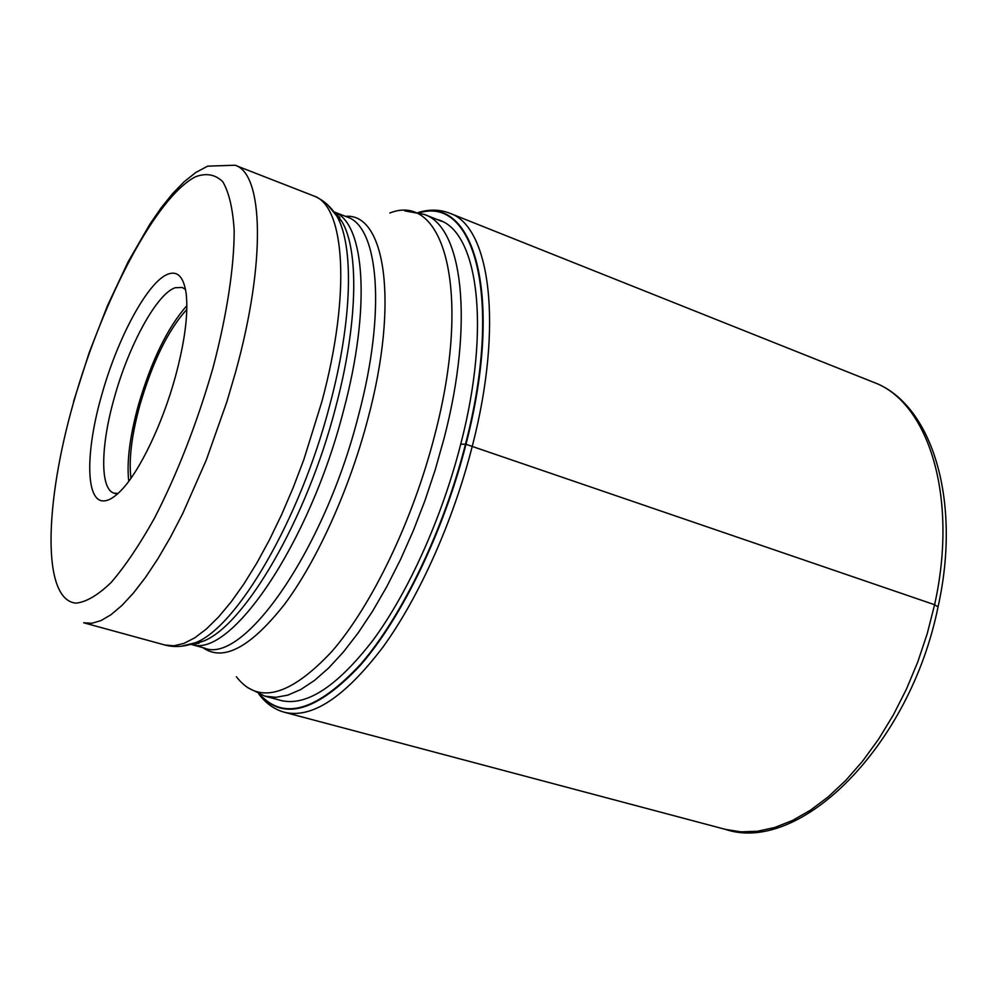 <?xml version="1.0" encoding="UTF-8"?>
<svg xmlns="http://www.w3.org/2000/svg" width="996" height="996" viewBox="0 0 996 996"><rect width="100%" height="100%" fill="white"/><g stroke="black" fill="none" stroke-linecap="round" stroke-linejoin="round"><path stroke-width="1.49" d="M260.068 694.586C283.885 720.818 317.487 710.596 360.863 663.946C402.073 616.312 443.618 530.308 465.481 444.228L460.662 444.179M419.49 212.82C474.345 195.776 503.378 298.626 465.481 444.228L465.481 444.228M101.766 394.864C85.22 452.022 85.407 503.117 104.53 500.851C109.373 500.428 115.013 496.83 121.45 490.082C139.689 471.195 162.41 424.01 175.259 377.173C184.683 342.3 188.331 314.674 186.24 294.268C183.924 277.286 177.898 270.563 168.15 274.087C148.068 281.158 117.603 337.818 101.766 394.864M185.517 289.525L182.231 287.446L175.209 287.72C156.795 293.77 128.833 345.251 114.44 397.292C100.596 445.511 99.762 489.335 114.154 493.169L118.026 493.456M128.733 481.305C126.604 461.733 129.816 436.348 138.394 405.123C151.504 360.49 167.664 327.335 186.862 305.66M186.812 309.457C168.324 329.776 152.712 361.548 139.975 404.787C131.646 435.165 128.646 459.642 130.962 478.229M938.045 606.9L934.597 604.721L465.966 444.291C443.979 530.893 402.11 617.358 360.664 664.967C317.027 711.542 283.362 721.353 259.645 694.424M419.055 212.696C474.47 194.581 504.138 297.63 465.966 444.291M437.057 219.506C477.271 229.018 491.775 324.634 460.725 444.191C441.938 517.883 408.372 592.209 373.027 640.191C335.889 688.174 304.253 708.019 278.145 699.702M934.597 604.721C958.862 495.983 927.824 401.338 873.28 382.178C931.111 403.044 962.086 498.847 938.12 606.502C910.269 745.73 800.012 854.693 725.3 829.344L740.912 831.859L757.433 831.274L774.676 827.502L792.405 820.505L810.346 810.258L828.224 796.85L845.753 780.403L862.623 761.118L878.547 739.256L893.238 715.153L906.41 689.195L917.826 661.817L927.276 633.493L934.597 604.721M873.28 382.178L449.619 213.169C489.795 226.104 503.814 324.285 472.378 445.859C453.217 521.269 419.055 597.388 382.825 647.276C344.753 697.212 311.96 718.875 284.458 712.277L725.3 829.344M441.826 221.398L424.308 214.451C462.244 226.515 474.631 321.21 444.042 438.477L435.24 469.714L424.968 500.552L413.352 530.607L400.616 559.354L386.996 586.283L372.741 610.959L358.112 632.983L343.359 652.056L328.73 667.943L314.475 680.455L300.78 689.531L287.856 695.133L275.855 697.312L264.911 696.154L283.113 701.035M236.376 676.732C258.001 704.795 289.824 696.378 331.855 651.496C371.794 605.531 412.755 520.759 434.555 435.85L434.592 435.688C472.59 291.143 443.892 191.369 389.834 213.02M337.993 217.315L339.399 217.004M345.525 216.356C384.879 212.621 399.334 301.253 367.985 418.532L367.935 418.694C349.384 489.422 317.002 560.798 284.557 604.298C250.444 647.562 223.191 662.004 202.811 647.624M198.279 643.453L197.345 642.37M194.656 643.005L196.1 644.101M191.568 644.537L204.329 648.047C243.236 665.067 324.161 550.838 358.386 415.867L358.435 415.706C386.423 310.989 378.505 226.565 346.994 216.929L334.656 212.136M334.743 212.223C364.685 223.502 371.247 307.303 343.533 410.613L343.483 410.775C309.42 544.264 230.375 658.617 191.693 644.512M189.365 644.698L203.01 641.287C244.157 626.036 306.594 520.111 335.59 407.65L335.627 407.476C357.962 323.961 359.17 250.245 341.902 221.56L332.988 210.691M327.572 204.778L336.623 215.808C354.028 244.804 352.634 319.803 329.813 404.911L329.776 405.073C300.157 519.563 236.811 627.343 195.341 642.756L181.496 646.205M321.783 401.911L321.833 401.737C351.364 292.513 344.678 205.251 313.541 195.851L235.056 165.224C263.218 173.391 266.38 260.977 235.542 372.243L226.827 401.936L206.321 459.953L182.803 513.388L170.441 537.23L157.966 558.632L145.59 577.282L133.526 592.931L121.96 605.431L111.054 614.669L100.957 620.62L91.794 623.284L83.652 622.774L164.9 645.01L173.877 645.794L183.849 643.428L194.706 637.863L206.321 629.049L218.535 617.022L231.159 601.895L243.995 583.805L256.844 563.014L269.48 539.795L281.669 514.521L293.198 487.617L303.855 459.554L321.783 401.911M338.03 215.186L336.225 215.198M73.804 401.6L73.866 401.413C102.999 298.999 156.16 196.984 195.49 176.778C206.209 172.781 215.298 174.424 222.755 181.695C229.018 192.34 232.827 208.587 234.172 230.412C234.247 266.766 226.926 315.072 212.92 368.097L212.858 368.333C196.971 423.225 177.587 473.05 154.679 517.808C139.689 544.638 125.172 566.201 111.129 582.498C97.757 595.347 85.967 602.231 75.783 603.14C41.844 599.629 44.397 503.939 73.804 401.6M449.619 213.169C439.871 209.397 429.413 209.172 418.258 212.484M258.873 694.112C265.857 703.425 274.373 709.488 284.458 712.277M424.308 214.451L404.824 210.903M338.515 217.875L339.873 217.751M198.092 642.233L199.113 643.142M264.911 696.154L247.157 687.389M197.93 643.565L197.046 642.432M164.9 645.01C174.537 647.562 184.683 646.815 195.341 642.756L203.01 641.287L192.041 644.474M335.005 212.459L341.902 221.56L336.623 215.808C330.485 206.197 322.791 199.549 313.541 195.851M339.188 216.705L337.793 217.091M235.056 165.224L207.629 166.158L195.764 172.52L184.086 181.807L172.557 193.66L161.153 207.84L149.898 224.125L128.023 262.048L107.531 305.585L89.13 352.808L73.517 401.699M114.154 493.169L117.279 494.128"/></g></svg>
